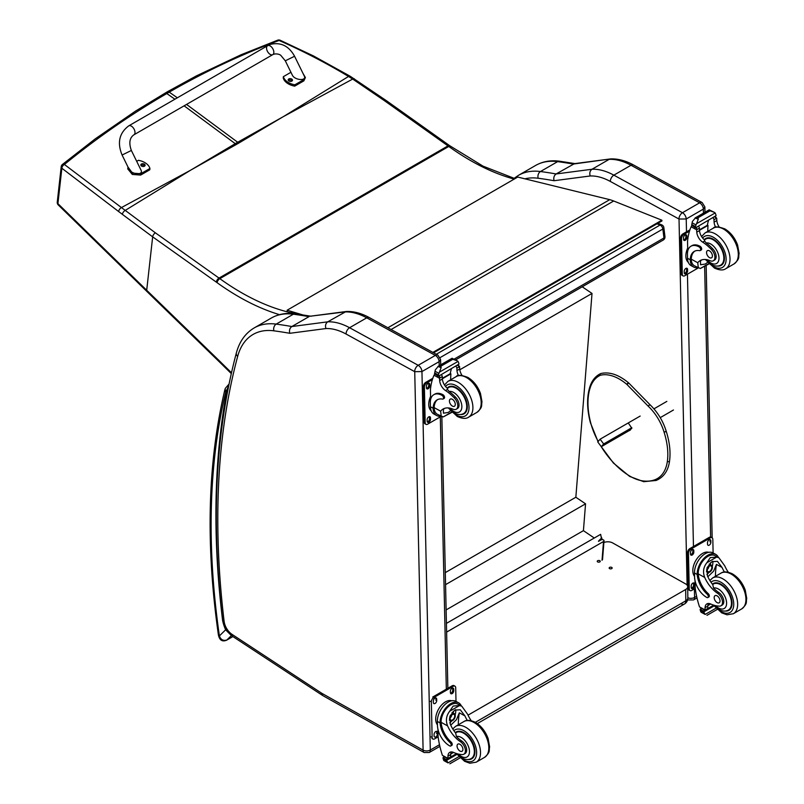 <?xml version="1.0" encoding="UTF-8"?>
<svg xmlns="http://www.w3.org/2000/svg" width="804" height="804" viewBox="0 0 804 804"><rect width="100%" height="100%" fill="white"/><g stroke="black" fill="none" stroke-linecap="round" stroke-linejoin="round"><path stroke-width="1.21" d="M282.395 117.193L238.798 143.062A137.373 79.305 60 0 1 237.682 142.258L283.561 116.52L348.524 76.45C326.263 63.054 303.118 51.064 279.109 40.481A3.447 1.628 -65.8 0 1 280.244 40.28A3.447 1.628 -65.8 0 1 280.264 40.29A3.447 3.447 0 0 0 277.611 40.2A3.447 2.03 69.2 0 1 279.109 40.481C241.512 54.401 204.889 71.616 169.242 92.138L167.292 91.817L196.407 75.888L241.079 54.752L277.611 40.2A3.447 2.03 69.2 0 0 277.581 40.21M354.323 78.832A3.447 1.648 123.1 0 0 354.293 78.812A3.447 1.648 123.1 0 0 352.695 79.063L348.524 76.45A3.447 1.729 121 0 1 350.112 76.199L313.409 55.898L280.244 40.28M191.694 169.574L236.366 144.469A137.373 79.305 60 0 1 235.25 143.665L190.528 170.247L121.434 207.573L64.39 164.468A3.447 2.221 129.1 0 0 61.858 168.237L118.69 211.583A134.73 61.164 56.6 0 1 122.379 214.367L152.659 236.848L216.316 282.124A134.338 77.556 60 0 1 217.09 282.676A247.361 142.81 -120 0 0 279.49 314.655M514.982 178.649L483.003 166.137L449.707 145.705A3.447 1.749 125.4 0 0 447.989 145.886L219.03 278.083L155.373 232.818A3.447 1.749 -54.6 0 0 152.659 236.848L146.7 290.254L57.918 203.633A3.447 2.211 -173.6 0 1 57.265 202.116L61.204 166.719A3.447 3.447 0 0 1 62.471 164.428A3.447 1.909 51 0 1 64.39 164.468C97.093 137.796 131.233 114.148 166.81 93.545L169.242 92.138L177.342 97.807M292.696 311.882L291.148 312.776A3.447 2.482 102.8 0 0 290.395 313.399M61.204 166.719A3.447 2.211 6.4 0 0 61.858 168.237L57.918 203.633A3.447 1.909 135.6 0 0 58.23 204.909A3.447 1.909 135.6 0 0 58.23 204.919A3.447 1.909 135.6 0 0 58.27 204.95M155.373 232.818L121.434 207.573A3.447 1.94 -53.7 0 0 118.69 211.583M656.968 223.813L660.064 225.06A3.447 2.271 -68.2 0 1 661.722 224.859L657.853 223.311M663.853 227.632A3.447 1.668 173 0 1 662.848 229.019L663.953 237.994A3.447 1.668 -7 0 0 664.958 236.607L663.853 227.632A3.447 3.447 0 0 0 661.722 224.859M454.17 359.117L663.953 237.994A3.447 1.99 60 0 1 663.26 240.014A3.447 3.447 0 0 0 664.958 236.607M436.281 354.262L660.064 225.06A3.447 1.99 60 0 1 662.848 229.019L440.14 357.589M598.457 541.182L601.322 538.228L601.784 538.549A1.035 0.643 -175.5 0 1 601.784 539.464L598.538 541.203M446.612 632.105L603.513 541.514A1.708 1.065 -175.5 0 0 604.015 540.831A1.708 1.065 -175.5 0 0 603.523 539.997L603.502 539.986A1.708 1.065 -175.5 0 0 601.09 539.866L598.618 541.293M599.764 540.489L598.447 541.253M446.421 623.381L600.628 534.348L601.432 538.308M582.227 286.807L592.015 293.44L575.845 497.244L585.553 503.827L583.423 530.65L594.277 538.017M592.015 293.44L459.798 369.78M446.119 609.914L583.423 530.65M445.567 584.649L585.553 503.827M445.295 572.619L575.845 497.244M681.008 603.744A6.894 3.98 -120 0 0 684.385 604.055L684.385 604.055A6.894 3.98 -120 0 0 685.812 600.819L475.345 722.334M477.325 723.6L684.385 604.055A6.894 6.894 0 0 0 687.832 598.005A6.894 3.919 179.3 0 1 685.812 600.819L685.681 589.493L468.039 715.148M603.422 542.7A6.894 3.919 179.3 0 1 612.618 542.911L685.681 583.945A6.894 3.919 179.3 0 1 687.701 586.679A6.894 3.919 179.3 0 1 685.681 589.493M599.804 560.7A1.507 0.854 179.3 0 1 600.246 561.303A1.507 0.854 179.3 0 1 598.749 562.177A1.507 0.854 179.3 0 1 597.231 561.333A1.507 0.854 179.3 0 1 598.156 560.529A1.507 0.854 179.3 0 1 599.804 560.7M611.723 567.403A1.507 0.854 179.3 0 1 612.166 567.996A1.507 0.854 179.3 0 1 610.668 568.87A1.507 0.854 179.3 0 1 609.151 568.036A1.507 0.854 179.3 0 1 610.075 567.232A1.507 0.854 179.3 0 1 611.723 567.403M433.597 352.795L661.953 220.939L661.853 220.195L613.683 201A55.114 31.818 -120 0 0 609.723 199.663L517.736 177.061L287.118 310.213L302.394 314.796M297.711 314.113L291.872 312.364M287.279 310.977L287.118 310.213M432.884 352.403L661.853 220.195M678.968 219.02L686.224 218.989A5.166 2.985 -120 0 0 682.475 212.718L699.621 202.819A5.095 3.015 118.7 0 1 702.163 202.568L633.542 164.991C625.703 160.689 618.075 158.659 610.648 158.911L574.478 163.644L556.127 173.955A691.932 399.487 -120 0 0 540.469 171.533A5.095 3.809 97.5 0 0 538.157 178.247A686.837 396.543 60 0 1 554.067 180.719C553.343 177.754 554.026 175.503 556.127 173.955L592.005 169.252L609.151 159.353A68.893 39.778 60 0 1 631.009 165.252L613.854 175.151A68.893 39.778 -120 0 0 592.005 169.252C589.925 170.79 589.322 173.031 590.196 175.975A63.797 36.833 60 0 1 610.347 181.453L678.968 219.02A5.095 3.015 -61.3 0 1 682.475 212.718L613.854 175.151A5.095 3.015 118.7 0 0 610.347 181.453M633.542 164.991A5.095 3.015 118.7 0 0 631.009 165.252L699.621 202.819A5.166 2.985 60 0 1 703.369 209.09L704.867 206.929L702.163 202.568M610.377 158.931L573.272 164.056A691.932 399.487 60 0 0 557.614 161.634L540.469 171.533A89.566 51.707 -120 0 0 518.449 175.352L535.605 165.453A89.566 51.707 60 0 1 557.614 161.634A5.095 3.809 97.5 0 1 559.584 161.212L575.393 163.664M439.868 746.373L429.246 752.504A5.166 2.985 -120 0 0 430.311 750.031L421.949 371.569A5.166 2.985 -120 0 0 418.201 365.297L349.579 327.731A68.893 39.778 -120 0 0 327.731 321.831C325.65 323.369 325.047 325.61 325.921 328.555A63.797 36.833 60 0 1 346.072 334.032L414.733 371.679L421.949 371.569L439.095 361.669L440.582 359.509L437.889 355.147A5.095 3.015 118.7 0 0 435.346 355.398A5.166 2.985 60 0 1 439.095 361.669L439.185 365.709M437.889 355.147L369.267 317.57C361.428 313.269 353.8 311.238 346.363 311.49L310.203 316.223L344.876 311.932A68.893 39.778 60 0 1 366.724 317.831L435.346 355.398L418.201 365.297A5.095 3.015 -61.3 0 0 414.683 371.599M346.092 311.51L327.731 321.831L291.842 326.535L308.997 316.635A691.932 399.487 60 0 0 293.339 314.213A5.095 3.809 97.5 0 1 295.309 313.791L311.118 316.243M414.733 371.679L423.105 750.142L322.052 693.44A12.12 7.005 60 0 1 321.349 693.008L232.004 634.346A12.12 7.005 60 0 1 224.115 621.371A823.346 475.355 60 0 1 237.662 356.403A84.46 48.763 60 0 1 273.883 330.826A5.095 3.809 -82.5 0 1 276.194 324.112A691.932 399.487 -120 0 1 291.842 326.535C289.741 328.082 289.058 330.333 289.792 333.298L325.921 328.555M697.862 267.682A15.628 9.256 -61.3 0 1 693.762 267.089A15.628 9.256 -61.3 0 1 690.274 260.727L691.299 260.134A14.181 8.392 -61.3 0 0 694.455 265.812L700.334 268.496L708.756 263.632M698.334 267.943L697.751 262.737A24.019 13.869 60 0 1 700.194 260.586A24.019 13.869 60 0 1 710.173 260.737A7.588 4.382 60 0 0 713.319 260.787A7.588 4.382 60 0 0 711.279 249.361L712.545 248.637A7.588 4.382 60 0 1 714.585 260.054L713.319 260.787M701.641 259.933A24.019 13.869 -120 0 0 700.485 261.159L700.555 264.757L705.319 264.034L707.59 262.355M690.274 260.727L690.244 259.772A19.527 11.276 -120 0 1 694.274 251.391A19.527 11.276 -120 0 1 699.611 250.647A2.161 1.246 -120 0 0 700.204 250.567A2.161 1.246 -120 0 0 700.525 248.798A2.161 1.246 -120 0 0 699.078 246.898A16.904 9.759 -120 0 0 690.937 246.235A16.904 9.759 -120 0 0 687.44 254.335L687.531 258.285A15.628 9.256 118.7 0 0 691.068 265.611L693.762 267.089M700.334 268.496L709.017 263.893M687.752 251.019L687.541 241.451A73.234 42.28 60 0 1 691.118 226.788L691.822 225.894M711.279 249.361A37.969 21.929 60 0 0 702.656 242.125A8.864 5.115 60 0 1 696.766 232.125A48.813 28.18 60 0 1 696.666 229.823A1.719 1.055 -59.7 0 1 696.666 229.743L696.696 227.07M696.666 229.743L699.39 228.175A1.628 0.935 -120 0 0 698.314 226.266M695.53 227.864L691.641 225.281A5.799 3.347 -120 0 0 691.792 224.527L692.415 221.452L695.56 217.733L698.043 217.723L698.274 219.211L696.525 223.713L715.168 212.949L715.892 214.708A5.799 3.347 -120 0 0 716.083 215.643L695.53 227.864L716.083 215.643M709.188 209.864L714.334 212.336L709.399 210.568L709.188 209.864L711.902 211.351M715.168 212.949L714.334 212.336M690.937 246.235L691.963 245.642A16.904 9.759 60 0 1 700.103 246.305A2.161 1.246 60 0 1 701.55 248.215A2.161 1.246 60 0 1 701.229 249.974L700.204 250.567M691.299 260.134L691.269 259.179A19.527 11.276 60 0 1 694.797 251.119M699.48 230.306L708.012 225.381A92.56 53.446 -120 0 0 707.791 231.351M707.389 225.04L708.012 225.381M699.45 229.833L707.349 225.281A65.637 37.899 -120 0 1 708.545 220.356M699.39 228.175A48.813 28.18 -120 0 0 699.5 230.547A8.864 5.115 -120 0 0 704.646 240.024L704.565 241.019L706.234 242.999A37.969 21.929 60 0 1 712.545 248.637M691.792 224.527L695.43 226.517L696.525 223.713M686.978 249.853L687.681 248.004M695.43 226.517A5.799 3.347 -120 0 0 695.621 227.462M709.249 209.794L695.048 217.995L698.274 219.211M715.65 227.21A8.864 5.115 -120 0 1 714.093 222.115A48.813 28.18 -120 0 1 713.982 219.743L716.706 218.175A1.719 0.985 -63.2 0 1 716.716 218.256A48.813 28.18 -120 0 0 716.826 220.547A8.864 5.115 -120 0 0 719.198 226.989M716.706 218.175L714.525 216.899M713.982 219.743A1.628 0.935 -120 0 0 712.907 217.834M688.304 262.345A14.181 8.392 -61.3 0 1 685.862 256.225A14.181 8.392 -61.3 0 1 687.681 248.094M698.294 267.923L684.787 275.722A3.447 2.04 -61.3 0 1 683.068 275.893A3.447 2.04 -61.3 0 1 682.294 274.275L681.501 238.677A3.447 2.04 -61.3 0 1 683.872 234.426L689.49 231.18M687.581 269.42L687.611 270.847A2.372 1.407 -61.3 0 1 686.626 273.239A2.372 1.407 -61.3 0 1 684.797 273.893A2.372 1.407 -61.3 0 1 684.264 272.777L684.234 271.35A2.372 1.407 -61.3 0 1 685.219 268.958A2.372 1.407 -61.3 0 1 687.038 268.315A2.372 1.407 -61.3 0 1 687.581 269.42L686.606 268.888L686.636 270.315A2.372 1.407 -61.3 0 1 684.405 273.45M686.837 235.954L686.867 237.381A2.372 1.407 -61.3 0 1 685.892 239.773A2.372 1.407 -61.3 0 1 684.063 240.426A2.372 1.407 -61.3 0 1 683.521 239.311L683.49 237.894A2.372 1.407 -61.3 0 1 684.475 235.492A2.372 1.407 -61.3 0 1 686.304 234.848A2.372 1.407 -61.3 0 1 686.837 235.954L685.862 235.421L685.892 236.848A2.372 1.407 -61.3 0 1 683.661 239.984M683.068 275.893L682.093 275.36A3.447 2.04 -61.3 0 1 681.32 273.742L680.526 238.145A3.447 2.04 -61.3 0 1 682.908 233.894L689.922 229.833M686.465 268.214A2.372 1.407 -61.3 0 1 686.606 268.888M685.722 234.748A2.372 1.407 -61.3 0 1 685.862 235.421M717.63 266.054A15.497 8.944 -120 0 0 721.208 265.36A15.497 8.944 -120 0 0 721.208 247.461A15.497 8.944 -120 0 0 705.711 238.517A15.497 8.944 -120 0 0 704.284 239.733M709.399 250.828A4.131 2.382 -120 0 0 707.409 250.657A4.131 2.382 -120 0 0 707.409 255.431A4.131 2.382 -120 0 0 711.54 257.823A4.131 2.382 -120 0 0 712.163 254.456A4.131 2.382 -120 0 0 709.399 250.828M724.414 572.006A24.019 13.869 60 0 1 722.032 567.433L717.419 561.353L711.892 561.664L707.078 567.654L707.44 575.865A24.019 13.869 60 0 0 712.806 584.719L713.54 588.076A24.019 13.869 60 0 0 718.786 592.508L717.52 593.241A24.019 13.869 60 0 1 704.706 577.433C702.646 572.106 703.359 567.222 706.837 562.76L710.264 557.624L716.665 557.082L706.837 562.76M716.665 557.082L718.907 557.765L724.756 565.855A24.019 13.869 -120 0 0 728.313 572.247M707.872 597.543L708.897 596.95A2.161 1.246 60 0 0 708.223 593.623A19.527 11.276 60 0 1 698.214 573.885L698.204 572.86L697.179 573.453A15.628 9.256 -61.3 0 1 704.043 558.247A15.628 9.256 -61.3 0 1 715.721 554.378L713.037 552.901A15.628 9.256 118.7 0 0 700.967 557.182A15.628 9.256 118.7 0 0 694.485 572.991L694.566 576.94A16.904 9.759 -120 0 0 706.827 597.462A2.161 1.246 -120 0 0 707.872 597.543A2.161 1.246 -120 0 0 707.198 594.216A19.527 11.276 -120 0 1 697.199 574.468L694.485 572.991M697.179 573.453L697.199 574.468M715.721 554.378A15.628 9.256 -61.3 0 1 718.434 557.514M708.485 603.472A8.864 5.115 60 0 0 707.801 606.136A48.813 28.18 60 0 0 707.791 608.447A1.628 0.935 60 0 1 707.45 609.221L705.128 610.568L699.52 606.899A73.234 42.28 60 0 1 695.189 587.925L695.028 580.679M715.982 608.206L705.168 614.447L703.962 612.427A5.799 3.347 60 0 1 704.113 611.683L700.224 609.09L701.299 608.467M700.224 609.09L700.133 609.502A5.799 3.347 60 0 1 700.324 610.437L701.048 612.196L705.168 614.447M698.204 572.86A14.181 8.392 -61.3 0 1 704.465 559.122A14.181 8.392 -61.3 0 1 715.027 555.644L718.907 557.765M715.429 576.347A92.56 53.446 60 0 1 716.454 564.378L713.59 571.192L707.852 576.759M712.766 561.232A10.321 6.11 -61.3 0 1 712.274 566.368M708.957 572.428A10.321 6.11 -61.3 0 1 706.897 574.398M710.334 562.8A6.894 4.08 -61.3 0 1 710.404 564.679M710.696 603.995L707.832 605.653M693.932 564.549L694.746 562.569M717.52 593.241A7.588 4.382 60 0 1 722.173 599.945A7.588 4.382 60 0 1 720.947 605.794A7.588 4.382 60 0 1 719.158 606.126A37.969 21.929 60 0 1 710.646 603.975A8.864 5.115 60 0 0 706.907 603.894A8.864 5.115 60 0 0 705.068 607.713A48.813 28.18 60 0 0 705.058 609.934A1.719 1.055 -59.4 0 0 705.068 610.015L707.791 608.447M694.555 576.357A14.181 8.392 -61.3 0 1 695.882 560.398A14.181 8.392 -61.3 0 1 708.786 552.328M695.249 588.387L691.741 590.417A3.447 2.04 -61.3 0 1 690.023 590.588L689.048 590.056A3.447 2.04 -61.3 0 1 688.274 588.438L687.48 552.84A3.447 2.04 -61.3 0 1 689.852 548.589L709.339 537.333A3.447 2.04 -61.3 0 1 711.058 537.162L712.032 537.695A3.447 2.04 -61.3 0 1 712.816 539.313L713.118 552.951M690.023 590.588A3.447 2.04 -61.3 0 1 689.249 588.98L688.455 553.373A3.447 2.04 -61.3 0 1 690.827 549.122L710.314 537.876A3.447 2.04 -61.3 0 1 712.032 537.695M707.53 544.167L707.49 542.75A2.372 1.407 -61.3 0 1 708.475 540.348A2.372 1.407 -61.3 0 1 710.304 539.705A2.372 1.407 -61.3 0 1 710.847 540.811L710.877 542.238A2.372 1.407 -61.3 0 1 709.892 544.63A2.372 1.407 -61.3 0 1 708.063 545.283A2.372 1.407 -61.3 0 1 707.53 544.167M690.475 554.016L690.445 552.589A2.372 1.407 -61.3 0 1 691.43 550.197A2.372 1.407 -61.3 0 1 693.259 549.544A2.372 1.407 -61.3 0 1 693.792 550.66L693.822 552.077A2.372 1.407 -61.3 0 1 692.837 554.479A2.372 1.407 -61.3 0 1 691.018 555.122A2.372 1.407 -61.3 0 1 690.475 554.016M691.219 587.473L691.189 586.056A2.372 1.407 -61.3 0 1 692.164 583.654A2.372 1.407 -61.3 0 1 693.993 583.011A2.372 1.407 -61.3 0 1 694.535 584.116L694.566 585.543A2.372 1.407 -61.3 0 1 693.581 587.935A2.372 1.407 -61.3 0 1 691.752 588.588A2.372 1.407 -61.3 0 1 691.219 587.473M692.676 549.444A2.372 1.407 -61.3 0 1 692.817 550.127L692.847 551.544A2.372 1.407 -61.3 0 1 690.616 554.69M693.42 582.91A2.372 1.407 -61.3 0 1 693.561 583.583L693.591 585.01A2.372 1.407 -61.3 0 1 691.36 588.146M707.319 569.463A3.256 1.93 118.7 0 0 708.897 566.579M707.239 570.157A3.256 1.93 118.7 0 0 707.972 571.654A3.256 1.93 118.7 0 0 711.228 569.724A3.256 1.93 118.7 0 0 711.098 565.946A3.256 1.93 118.7 0 0 709.44 566.137M707.239 570.348A3.528 2.09 118.7 0 0 709.831 571.795A3.528 2.09 118.7 0 0 712.213 567.363A3.528 2.09 118.7 0 0 709.53 566.076A3.528 2.09 118.7 0 0 707.239 570.267A3.528 2.09 118.7 0 0 707.239 570.348M707.068 570.438A3.769 2.231 118.7 0 0 709.942 571.935A3.769 2.231 118.7 0 0 712.394 567.453A3.769 2.231 118.7 0 0 709.691 565.775A3.769 2.231 118.7 0 0 707.068 570.438M712.384 567.353A4.03 2.392 118.7 0 0 712.394 567.242A4.03 2.392 118.7 0 0 711.47 565.262A4.03 2.392 118.7 0 0 708.354 566.368A4.03 2.392 118.7 0 0 706.686 570.448A4.03 2.392 118.7 0 0 707.6 572.337A4.03 2.392 118.7 0 0 709.761 572.046A4.03 2.392 118.7 0 0 709.852 571.986M712.404 584.206A15.497 8.944 60 0 1 713.339 583.513A15.497 8.944 60 0 1 720.806 584.126A15.497 8.944 60 0 1 731.158 597.764A15.497 8.944 60 0 1 728.836 610.367A15.497 8.944 60 0 1 725.258 611.05M718.786 592.508A7.588 4.382 60 0 1 723.439 599.211A7.588 4.382 60 0 1 722.213 605.06L720.947 605.794M717.178 602.658A4.131 2.382 -120 0 0 719.168 602.819A4.131 2.382 -120 0 0 719.168 598.045A4.131 2.382 -120 0 0 715.037 595.663A4.131 2.382 -120 0 0 714.414 599.02A4.131 2.382 -120 0 0 717.178 602.658M467.305 720.444A24.019 13.869 60 0 1 464.913 715.882L460.3 709.791L454.783 710.113L449.959 716.093L450.32 724.303A24.019 13.869 60 0 0 455.697 733.168L456.421 736.524A24.019 13.869 60 0 0 461.667 740.956L460.401 741.69A24.019 13.869 60 0 1 447.597 725.881C445.537 720.555 446.24 715.66 449.717 711.198L453.154 706.063L459.546 705.53L449.717 711.198M459.546 705.53L461.797 706.213L467.647 714.304A24.019 13.869 -120 0 0 471.194 720.685M450.753 745.991L451.778 745.398A2.161 1.246 60 0 0 451.114 742.062A19.527 11.276 60 0 1 441.105 722.324L441.094 721.309L440.059 721.902A15.628 9.256 -61.3 0 1 446.934 706.696A15.628 9.256 -61.3 0 1 458.602 702.817L455.918 701.349A15.628 9.256 118.7 0 0 443.858 705.631A15.628 9.256 118.7 0 0 437.366 721.429L437.456 725.379A16.904 9.759 -120 0 0 449.717 745.901A2.161 1.246 -120 0 0 450.753 745.991A2.161 1.246 -120 0 0 450.089 742.655A19.527 11.276 -120 0 1 440.079 722.917L437.366 721.429M440.059 721.902L440.079 722.917M458.602 702.817A15.628 9.256 -61.3 0 1 461.325 705.952M451.366 751.921A8.864 5.115 60 0 0 450.682 754.584A48.813 28.18 60 0 0 450.672 756.886A1.628 0.935 60 0 1 450.34 757.669L448.009 759.006L442.401 755.348A73.234 42.28 60 0 1 438.079 736.363L437.919 729.117M458.863 756.654L448.049 762.895L446.843 760.875A5.799 3.347 60 0 1 446.994 760.122L443.104 757.539L444.18 756.916M443.104 757.539L443.014 757.941A5.799 3.347 60 0 1 443.205 758.886L443.939 760.644L448.049 762.895M441.094 721.309A14.181 8.392 -61.3 0 1 447.356 707.57A14.181 8.392 -61.3 0 1 457.908 704.083L461.797 706.213M458.31 724.786A92.56 53.446 60 0 1 459.335 712.826L456.471 719.64L450.732 725.208M455.647 709.671A10.321 6.11 -61.3 0 1 455.164 714.806M451.848 720.866A10.321 6.11 -61.3 0 1 449.778 722.836M453.215 711.249A6.894 4.08 -61.3 0 1 453.295 713.118M460.401 741.69A7.588 4.382 60 0 1 465.064 748.383A7.588 4.382 60 0 1 463.828 754.232A7.588 4.382 60 0 1 462.049 754.564A37.969 21.929 60 0 1 453.536 752.423L450.712 754.092M436.823 712.997L437.627 711.007M450.672 756.886L447.949 758.463A1.719 1.055 -59.4 0 1 447.949 758.383A48.813 28.18 60 0 1 447.959 756.152A8.864 5.115 60 0 1 449.788 752.333A8.864 5.115 60 0 1 453.536 752.423M437.436 724.796A14.181 8.392 -61.3 0 1 438.763 708.847A14.181 8.392 -61.3 0 1 451.677 700.776M438.14 736.836L434.632 738.866A3.447 2.04 -61.3 0 1 432.914 739.037A3.447 2.04 -61.3 0 1 432.13 737.419L431.346 701.822A3.447 2.04 -61.3 0 1 433.718 697.57L453.205 686.314A3.447 2.04 -61.3 0 1 454.913 686.144A3.447 2.04 -61.3 0 1 455.697 687.762L455.999 701.389M450.411 692.616L450.381 691.189A2.372 1.407 -61.3 0 1 451.366 688.797A2.372 1.407 -61.3 0 1 453.195 688.144A2.372 1.407 -61.3 0 1 453.727 689.259L453.757 690.676A2.372 1.407 -61.3 0 1 452.773 693.078A2.372 1.407 -61.3 0 1 450.943 693.721A2.372 1.407 -61.3 0 1 450.411 692.616M433.356 702.455L433.326 701.038A2.372 1.407 -61.3 0 1 434.311 698.636A2.372 1.407 -61.3 0 1 436.14 697.993A2.372 1.407 -61.3 0 1 436.683 699.098L436.713 700.525A2.372 1.407 -61.3 0 1 435.728 702.917A2.372 1.407 -61.3 0 1 433.899 703.57A2.372 1.407 -61.3 0 1 433.356 702.455M434.1 735.921L434.07 734.494A2.372 1.407 -61.3 0 1 435.054 732.102A2.372 1.407 -61.3 0 1 436.884 731.449A2.372 1.407 -61.3 0 1 437.416 732.565L437.446 733.992A2.372 1.407 -61.3 0 1 436.461 736.384A2.372 1.407 -61.3 0 1 434.642 737.027A2.372 1.407 -61.3 0 1 434.1 735.921M433.718 697.57L432.743 697.028L452.23 685.782A3.447 2.04 -61.3 0 1 453.948 685.611L454.913 686.144M452.612 688.053A2.372 1.407 -61.3 0 1 452.752 688.726L452.783 690.144A2.372 1.407 -61.3 0 1 450.552 693.289M450.2 717.902A3.256 1.93 118.7 0 0 451.788 715.027M450.119 718.605A3.256 1.93 118.7 0 0 450.863 720.103A3.256 1.93 118.7 0 0 454.109 718.173A3.256 1.93 118.7 0 0 453.979 714.394A3.256 1.93 118.7 0 0 452.33 714.575M450.119 718.786A3.528 2.09 118.7 0 0 452.722 720.233A3.528 2.09 118.7 0 0 455.094 715.811A3.528 2.09 118.7 0 0 452.411 714.515A3.528 2.09 118.7 0 0 450.119 718.706A3.528 2.09 118.7 0 0 450.119 718.786M449.949 718.887A3.769 2.231 118.7 0 0 452.823 720.374A3.769 2.231 118.7 0 0 455.275 715.902A3.769 2.231 118.7 0 0 452.582 714.213A3.769 2.231 118.7 0 0 449.949 718.887M455.275 715.791A4.03 2.392 118.7 0 0 455.275 715.691A4.03 2.392 118.7 0 0 454.361 713.711A4.03 2.392 118.7 0 0 451.245 714.816A4.03 2.392 118.7 0 0 449.567 718.897A4.03 2.392 118.7 0 0 450.481 720.786A4.03 2.392 118.7 0 0 452.642 720.484A4.03 2.392 118.7 0 0 452.732 720.434M455.285 732.645A15.497 8.944 60 0 1 456.22 731.962A15.497 8.944 60 0 1 463.687 732.575A15.497 8.944 60 0 1 474.038 746.202A15.497 8.944 60 0 1 471.717 758.815A15.497 8.944 60 0 1 468.139 759.499M461.667 740.956A7.588 4.382 60 0 1 466.33 747.66A7.588 4.382 60 0 1 465.094 753.499L463.828 754.232M460.059 751.107A4.131 2.382 -120 0 0 462.049 751.268A4.131 2.382 -120 0 0 462.049 746.494A4.131 2.382 -120 0 0 457.918 744.102A4.131 2.382 -120 0 0 457.295 747.469A4.131 2.382 -120 0 0 460.059 751.107M440.753 416.13A15.628 9.256 -61.3 0 1 436.642 415.527A15.628 9.256 -61.3 0 1 433.155 409.166L434.18 408.573A14.181 8.392 -61.3 0 0 437.336 414.261L443.215 416.934L451.647 412.07M441.225 416.382L440.642 411.186A24.019 13.869 60 0 1 443.084 409.025A24.019 13.869 60 0 1 453.054 409.186A7.588 4.382 60 0 0 456.21 409.236A7.588 4.382 60 0 0 454.159 397.809L455.426 397.075A7.588 4.382 60 0 1 457.476 408.502L456.21 409.236M444.522 408.372A24.019 13.869 -120 0 0 443.366 409.608L443.436 413.196L448.21 412.472L450.481 410.794M433.155 409.166L433.125 408.221A19.527 11.276 -120 0 1 437.165 399.839A19.527 11.276 -120 0 1 442.491 399.085A2.161 1.246 -120 0 0 443.084 399.005A2.161 1.246 -120 0 0 443.416 397.246A2.161 1.246 -120 0 0 441.969 395.347A16.904 9.759 -120 0 0 433.818 394.684A16.904 9.759 -120 0 0 430.321 402.774L430.411 406.734A15.628 9.256 118.7 0 0 433.959 414.06L436.642 415.527M443.215 416.934L451.898 412.341M430.632 399.467L430.421 389.89A73.234 42.28 60 0 1 433.999 375.237L434.703 374.332M454.159 397.809A37.969 21.929 60 0 0 445.537 390.573A8.864 5.115 60 0 1 439.657 380.563A48.813 28.18 60 0 1 439.547 378.272A1.719 1.055 -59.7 0 1 439.547 378.192L439.587 375.518M439.547 378.192L442.27 376.614A1.628 0.935 -120 0 0 441.195 374.704M438.421 376.312L434.532 373.729A5.799 3.347 -120 0 0 434.683 372.976L435.306 369.9L438.451 366.172L440.934 366.172L441.155 367.659L439.416 372.151L458.049 361.398L458.782 363.157A5.799 3.347 -120 0 0 458.963 364.091L438.421 376.312L458.963 364.091M452.079 358.313L457.215 360.785L452.823 359.308L452.079 358.313L454.783 359.79M458.049 361.398L457.215 360.785M433.818 394.684L434.843 394.091A16.904 9.759 60 0 1 442.994 394.754A2.161 1.246 60 0 1 444.431 396.653A2.161 1.246 60 0 1 444.109 398.412L443.084 399.005M434.18 408.573L434.15 407.628A19.527 11.276 60 0 1 437.688 399.568M442.371 378.754L450.903 373.83A92.56 53.446 -120 0 0 450.672 379.789M450.27 373.488L450.903 373.83M442.341 378.282L450.23 373.719A65.637 37.899 -120 0 1 451.426 368.805M442.27 376.614A48.813 28.18 -120 0 0 442.381 378.986A8.864 5.115 -120 0 0 447.537 388.473L447.446 389.468L449.114 391.447A37.969 21.929 60 0 1 455.426 397.075M434.683 372.976L438.321 374.965L439.416 372.151M429.869 398.292L430.562 396.442M438.321 374.965A5.799 3.347 -120 0 0 438.512 375.9M452.139 358.232L437.929 366.433L441.155 367.659M458.541 375.659A8.864 5.115 -120 0 1 456.984 370.564A48.813 28.18 -120 0 1 456.863 368.192L459.597 366.614A1.719 0.985 -63.2 0 1 459.597 366.694A48.813 28.18 -120 0 0 459.707 368.986A8.864 5.115 -120 0 0 462.079 375.438M459.597 366.614L457.416 365.348M456.863 368.192A1.628 0.935 -120 0 0 455.798 366.282M431.185 410.794A14.181 8.392 -61.3 0 1 428.743 404.673A14.181 8.392 -61.3 0 1 430.572 396.543M441.185 416.361L427.678 424.16A3.447 2.04 -61.3 0 1 425.959 424.331A3.447 2.04 -61.3 0 1 425.175 422.723L424.391 387.116A3.447 2.04 -61.3 0 1 426.763 382.865L432.371 379.629M430.462 417.869L430.492 419.286A2.372 1.407 -61.3 0 1 429.517 421.688A2.372 1.407 -61.3 0 1 427.688 422.331A2.372 1.407 -61.3 0 1 427.145 421.226L427.115 419.799A2.372 1.407 -61.3 0 1 428.1 417.407A2.372 1.407 -61.3 0 1 429.929 416.753A2.372 1.407 -61.3 0 1 430.462 417.869L429.487 417.326L429.527 418.753A2.372 1.407 -61.3 0 1 427.286 421.899M429.728 384.402L429.758 385.83A2.372 1.407 -61.3 0 1 428.773 388.221A2.372 1.407 -61.3 0 1 426.944 388.865A2.372 1.407 -61.3 0 1 426.411 387.759L426.371 386.332A2.372 1.407 -61.3 0 1 427.356 383.94A2.372 1.407 -61.3 0 1 429.185 383.287A2.372 1.407 -61.3 0 1 429.728 384.402L428.753 383.87L428.783 385.287A2.372 1.407 -61.3 0 1 426.552 388.432M425.959 424.331L424.984 423.798A3.447 2.04 -61.3 0 1 424.2 422.19L423.417 386.583A3.447 2.04 -61.3 0 1 425.788 382.332L432.813 378.282M429.346 416.653A2.372 1.407 -61.3 0 1 429.487 417.326M428.612 383.196A2.372 1.407 -61.3 0 1 428.753 383.87M460.511 414.492A15.497 8.944 -120 0 0 464.099 413.809A15.497 8.944 -120 0 0 464.099 395.91A15.497 8.944 -120 0 0 448.592 386.965A15.497 8.944 -120 0 0 447.165 388.171M452.29 399.266A4.131 2.382 -120 0 0 450.29 399.106A4.131 2.382 -120 0 0 450.29 403.879A4.131 2.382 -120 0 0 454.431 406.261A4.131 2.382 -120 0 0 455.044 402.904A4.131 2.382 -120 0 0 452.29 399.266M228.748 385.387L227.08 389.468L228.135 388.453M232.848 636.557L226.818 640.034C223.21 641.049 220.728 639.682 219.391 635.914A3.447 1.598 171.8 0 1 218.417 634.999L218.417 634.999C219.562 640.225 222.286 641.964 226.587 640.215L232.889 636.577M226.055 391.126A3.447 2.583 -156.7 0 1 225.321 388.352L224.829 389.86A3.447 2.402 13.5 0 0 225.743 392.071A10.331 5.97 60 0 1 226.055 391.126A14.804 8.553 60 0 1 227.08 389.468A830.16 479.295 -120 0 0 222.597 620.366A29.195 16.854 -120 0 0 225.643 629.793L226.236 629.632M225.743 392.071A731.992 422.623 60 0 0 219.391 635.914L225.643 629.793L228.567 632.768M128.761 125.846L267.611 45.697A5.166 2.985 60 0 1 267.923 45.557A5.166 2.985 60 0 1 272.918 48.944A5.166 2.985 60 0 1 272.777 54.642A5.166 2.985 60 0 1 272.466 54.793A5.166 2.985 60 0 1 267.471 51.406A5.166 2.985 60 0 1 267.611 45.697A5.166 2.985 60 0 1 267.923 45.557A5.166 2.985 60 0 1 272.918 48.944A5.166 2.985 60 0 1 272.777 54.642L133.926 134.801A5.166 2.985 60 0 0 134.067 129.092A5.166 2.985 60 0 0 129.072 125.705A5.166 2.985 60 0 0 128.761 125.846C119.273 132.992 117.042 142.72 122.087 155.021L131.364 150.469L140.991 170.076C143.936 175.483 131.454 174.649 129.092 169.272L122.087 155.021M136.7 161.323L138.439 160.318A14.201 9.095 -173.9 0 1 149.916 168.478L140.78 173.754L132.459 173.131L128.007 167.081M141.434 165.986A2.151 1.377 -173.9 0 1 140.821 164.88A2.151 1.377 -173.9 0 1 143.102 163.735A2.151 1.377 -173.9 0 1 145.102 165.333A2.151 1.377 -173.9 0 1 143.715 166.448A2.151 1.377 -173.9 0 1 141.434 165.986M144.77 165.966A2.151 1.377 6.1 0 0 142.961 165.051A2.151 1.377 6.1 0 0 141.012 165.564M127.896 167.594L127.756 168.91L132.318 174.448L140.64 175.071L149.775 169.795L149.916 168.478M302.967 73.335L305.399 77.536L303.992 79.536L294.857 84.812A14.201 9.095 -173.9 0 1 283.38 76.651L290.937 72.29M288.817 80.902A2.151 1.377 -173.9 0 1 288.194 79.797A2.151 1.377 -173.9 0 1 290.485 78.661A2.151 1.377 -173.9 0 1 292.475 80.259A2.151 1.377 -173.9 0 1 291.088 81.365A2.151 1.377 -173.9 0 1 288.817 80.902M285.299 60.813L292.304 75.063C294.666 80.43 307.148 81.264 304.203 75.857L294.576 56.25L285.299 60.813L280.988 55.587C279.892 54.129 275.37 53.195 272.777 54.642M292.143 80.882A2.151 1.377 6.1 0 0 290.344 79.978A2.151 1.377 6.1 0 0 288.395 80.49M283.38 76.651L283.239 77.968A14.201 9.095 6.1 0 0 294.716 86.128L303.852 80.852L305.399 77.536M294.857 84.812L294.716 86.128M665.873 431.859L665.953 431.266L664.124 432.321A36.09 20.834 60 0 0 648.225 406.201L649.441 404.854L650.044 405.146L649.441 404.854M628.497 423.296L631.874 428.261L629.22 430.592M631.793 427.728L603.663 443.969L601.302 446.702L630.497 429.849M620.829 434.743L623.271 433.125L620.829 434.743M603.663 443.969L600.116 439.195L597.754 441.929L601.302 446.702M600.116 439.195L640.165 416.07M283.561 116.52L352.695 79.063L384.332 100.611A3.447 1.749 125.4 0 1 386.041 100.44L350.112 76.199A3.447 1.729 121 0 1 350.152 76.219M190.528 170.247L125.213 210.417A3.447 1.839 -52.2 0 0 122.379 214.367M184.116 105.826L235.25 143.665L237.682 142.258L186.548 104.419M450.491 146.278A3.447 1.729 125.8 0 0 448.783 146.449A137.785 79.546 -120 0 0 447.989 145.886L384.332 100.611M514.198 179.101A243.913 140.821 60 0 1 448.783 146.449L219.824 278.656A137.785 79.546 -120 0 0 219.03 278.083A3.447 1.749 -54.6 0 0 216.316 282.124M236.366 144.469L238.798 143.062M174.91 99.214L166.81 93.545L164.84 93.234M292.465 313.5A3.447 1.99 -120 0 0 291.148 312.776A243.913 140.821 60 0 1 219.824 278.656A3.447 1.729 -54.2 0 0 217.09 282.676M293.108 313.55L294.033 313.007M231.472 372.724A855.406 493.847 60 0 1 221.211 362.634A141.233 81.536 -120 0 0 219.442 360.906L146.7 290.254A3.447 1.256 133.9 0 0 146.75 291.329A3.447 1.256 133.9 0 0 146.77 291.349M221.211 362.634A3.447 1.196 134.9 0 0 221.211 363.669L231.281 373.569M219.442 360.906A3.447 1.236 134.2 0 0 219.482 361.971L221.211 363.669M158.599 301.832A3.447 1.236 134.2 0 0 158.629 302.897L219.482 361.971M391.096 329.519L613.683 201M387.88 327.761L609.723 199.663M653.943 408.844L666.848 401.397M673.461 410L660.235 417.648M554.067 180.719L590.196 175.975M524.952 178.82A84.46 48.763 60 0 1 538.157 178.247M687.681 599.523L688.445 599.955A5.095 2.985 -60.7 0 1 687.732 599.241M688.445 599.955L693.52 599.925A5.166 2.985 -120 0 0 694.586 597.452A5.095 2.864 178.7 0 1 687.832 597.774M679.018 219.1L687.108 585.121M696.616 596.287L694.586 597.452L694.405 588.88M693.46 546.509L687.44 274.184M686.505 231.803L686.224 218.989L703.369 209.09L703.46 213.13M704.646 266.556L710.625 537.022M254.175 327.931L271.32 318.032A89.566 51.707 60 0 1 293.339 314.213L276.194 324.112A89.566 51.707 -120 0 0 254.175 327.931C245.351 333.218 239.411 341.579 236.346 353.006C215.492 431.647 210.929 520.61 222.658 619.894C223.783 626.899 227.17 632.446 232.818 636.527A5.095 2.734 123.3 0 1 232.004 634.346M440.311 416.864L446.331 689.189M369.267 317.57A5.095 3.015 118.7 0 0 366.724 317.831L349.579 327.731A5.095 3.015 -61.3 0 0 346.072 334.032M423.105 750.142A5.095 2.864 -1.3 0 0 430.311 750.031L439.497 744.725M423.055 750.172A5.095 2.985 119.3 0 0 424.16 752.534L323.168 695.802A5.095 2.985 119.3 0 1 322.052 693.44M321.349 693.008A5.095 2.734 123.3 0 0 322.163 695.189L323.168 695.802M224.115 621.371A5.095 2.482 173.2 0 1 222.658 619.894M237.662 356.403A5.095 3.608 -165 0 1 236.346 353.006M273.883 330.826A686.837 396.543 60 0 1 289.792 333.298M690.244 259.772L687.531 258.285M691.118 226.788L696.666 229.823M698.043 217.723L709.932 210.859M699.078 246.898L700.103 246.305M692.113 222.788L695.792 224.798M697.51 217.432L709.399 210.568M702.656 242.125L704.565 241.019M696.766 232.125L699.5 230.547M714.093 222.115L716.826 220.547M691.269 259.179L697.751 262.737M687.611 270.847L686.636 270.315M686.867 237.381L685.892 236.848M683.872 234.426L682.908 233.894M681.501 238.677L680.526 238.145M682.294 274.275L681.32 273.742M706.264 259.823A17.909 10.341 -120 0 0 713.791 266.747A17.909 10.341 -120 0 0 724.434 250.969A17.909 10.341 -120 0 0 702.666 238.064M705.399 259.491L714.414 268.044C719.459 270.315 723.238 270.546 725.741 268.717A20.673 11.929 -120 0 0 725.741 244.848A20.673 11.929 -120 0 0 705.078 232.919L701.59 236.547M725.741 268.717L734.022 263.933A20.673 11.929 -120 0 0 734.022 240.064A20.673 11.929 -120 0 0 713.359 228.135L705.078 232.919M706.234 242.999A11.578 6.683 60 0 1 718.595 255.119A11.578 6.683 60 0 1 711.007 263.049A11.578 6.683 60 0 1 707.048 259.722M704.525 239.934L705.721 239.069A15.015 8.673 60 0 1 720.736 247.743A15.015 8.673 60 0 1 720.736 265.079C718.123 266.546 715.138 266.405 711.781 264.667L706.063 259.551M700.706 611.723L704.394 613.743M708.223 593.623L707.198 594.216M716.454 564.378L722.032 567.433M700.324 610.437L703.962 612.427M701.45 608.558L700.485 609.11M713.55 605.231L707.791 608.558M704.706 610.336L703.741 610.899M707.801 606.136L705.068 607.713M699.52 606.899L705.058 609.934M714.063 605.935L704.113 611.683M698.214 573.885L704.706 577.433M688.455 553.373L687.48 552.84M690.827 549.122L689.852 548.589M710.877 542.238L709.902 541.705M710.847 540.811L709.872 540.278M693.822 552.077L692.847 551.544M693.792 550.66L692.817 550.127M694.566 585.543L693.591 585.01M694.535 584.116L693.561 583.583M689.249 588.98L688.274 588.438M710.314 537.876L709.339 537.333M711.007 582.267A17.909 10.341 60 0 1 720.756 582.136A17.909 10.341 60 0 1 733.288 607.914A17.909 10.341 60 0 1 714.253 605.311M730.936 573.945A20.673 11.929 60 0 1 744.745 592.126A20.673 11.929 60 0 1 741.65 608.94C747.981 603.392 745.8 602.417 746.735 598.427L745.238 590.096C742.504 582.739 738.193 577.312 732.313 573.805C727.268 571.533 723.489 571.312 720.977 573.141A20.673 11.929 60 0 1 730.936 573.945M720.977 573.141L712.696 577.915A20.673 11.929 60 0 1 722.655 578.729A20.673 11.929 60 0 1 736.464 596.91A20.673 11.929 60 0 1 733.369 613.713L727.027 614.799L721.721 612.869L713.419 605.06M713.54 588.076A11.578 6.683 60 0 1 726.153 599.864A11.578 6.683 60 0 1 718.625 608.055A11.578 6.683 60 0 1 715.51 605.633M715.49 582.83L713.339 584.066A15.015 8.673 60 0 1 728.364 592.739A15.015 8.673 60 0 1 728.364 610.085L730.514 608.839M443.597 760.172L447.275 762.182M451.114 742.062L450.089 742.655M459.335 712.826L464.913 715.882M443.205 758.886L446.843 760.875M444.331 756.996L443.366 757.559M456.431 753.68L450.672 757.006M447.597 758.785L446.622 759.338M450.682 754.584L447.959 756.152M442.401 755.348L447.949 758.383M456.953 754.373L446.994 760.122M441.105 722.324L447.597 725.881M431.346 701.822L430.371 701.289M453.757 690.676L452.783 690.144M453.727 689.259L452.752 688.726M436.713 700.525L435.738 699.993M436.683 699.098L435.708 698.565M437.446 733.992L436.471 733.459M437.416 732.565L436.441 732.032M432.13 737.419L431.155 736.886M453.205 686.314L452.23 685.782M453.888 730.715A17.909 10.341 60 0 1 463.647 730.575A17.909 10.341 60 0 1 476.169 756.353A17.909 10.341 60 0 1 457.134 753.76M473.827 722.394A20.673 11.929 60 0 1 487.626 740.574A20.673 11.929 60 0 1 484.531 757.378C490.872 751.83 488.681 750.856 489.626 746.876L488.118 738.544C485.395 731.188 481.083 725.751 475.194 722.253C470.149 719.972 466.37 719.751 463.868 721.58A20.673 11.929 60 0 1 473.827 722.394M463.868 721.58L455.587 726.364A20.673 11.929 60 0 1 465.546 727.178A20.673 11.929 60 0 1 479.345 745.358A20.673 11.929 60 0 1 476.249 762.162L469.908 763.237L464.611 761.308L456.31 753.499M456.421 736.524A11.578 6.683 60 0 1 469.033 748.313A11.578 6.683 60 0 1 461.516 756.494A11.578 6.683 60 0 1 458.391 754.082M458.38 731.268L456.23 732.514A15.015 8.673 60 0 1 471.244 741.187A15.015 8.673 60 0 1 471.244 758.524L473.395 757.288M433.125 408.221L430.411 406.734M433.999 375.237L439.547 378.272M440.934 366.172L452.823 359.308M441.969 395.347L442.994 394.754M435.004 371.227L438.682 373.247M440.391 365.87L452.29 359.006M445.537 390.573L447.446 389.468M439.657 380.563L442.381 378.986M456.984 370.564L459.707 368.986M434.15 407.628L440.642 411.186M430.492 419.286L429.527 418.753M429.758 385.83L428.783 385.287M426.763 382.865L425.788 382.332M424.391 387.116L423.417 386.583M425.175 422.723L424.2 422.19M449.155 408.261A17.909 10.341 -120 0 0 456.672 415.196A17.909 10.341 -120 0 0 467.315 399.407A17.909 10.341 -120 0 0 445.547 386.503M448.29 407.929L457.295 416.482C462.34 418.763 466.119 418.984 468.631 417.155A20.673 11.929 -120 0 0 468.631 393.297A20.673 11.929 -120 0 0 447.959 381.357L444.471 384.995M468.631 417.155L476.913 412.382A20.673 11.929 -120 0 0 476.913 388.513A20.673 11.929 -120 0 0 456.24 376.584L447.959 381.357M449.114 391.447A11.578 6.683 60 0 1 461.476 403.558A11.578 6.683 60 0 1 453.888 411.497A11.578 6.683 60 0 1 449.928 408.161M447.406 388.372L448.602 387.518A15.015 8.673 60 0 1 463.627 396.181A15.015 8.673 60 0 1 463.627 413.527C461.004 414.985 458.019 414.854 454.672 413.105L448.944 408M231.421 635.522L226.818 640.034A3.447 1.99 60 0 1 226.587 640.215M140.78 173.754L140.64 175.071M303.992 79.536L303.852 80.852M603.513 541.514L602.025 560.277M600.98 446.27A61.486 35.497 60 0 0 629.381 475.827A50.381 29.085 60 0 0 642.969 480.933A60.37 34.853 60 0 0 654.788 479.787A50.381 29.085 60 0 0 667.36 461.365A59.918 34.592 -120 0 0 664.124 432.321M648.225 406.201L626.929 384.453A1.296 0.553 -49.6 0 1 627.733 383.257A1.296 0.553 -49.6 0 1 628.678 382.945A1.296 0.553 -49.6 0 1 628.728 382.995M600.276 375.297A46.009 26.562 60 0 1 626.929 384.453L628.768 383.026A1.296 1.296 0 0 0 628.678 382.945C618.789 374.704 609.512 371.559 600.849 373.518A1.296 1.045 75.1 0 0 600.276 375.297A50.381 29.085 60 0 0 590.458 386.935A1.296 0.945 -160.6 0 1 590.156 385.98C592.035 380.674 595.081 376.785 599.292 374.302L600.638 373.599A1.296 1.055 64.8 0 0 600.276 375.297M598.186 441.426A61.486 35.497 60 0 1 596.769 438.723A50.381 29.085 60 0 1 590.699 422.814A66.943 38.652 60 0 1 590.458 386.935M590.699 422.814L590.367 422.613C586.749 408.482 586.689 396.271 590.156 385.98M629.381 475.827A1.296 0.734 121.1 0 0 629.632 476.41L613.372 462.993L599.583 444.391M642.969 480.933A1.296 0.965 97.6 0 0 643.713 481.686L629.632 476.41M654.788 479.787A1.296 1.045 69.4 0 0 656.154 480.46L643.713 481.686M667.36 461.365A1.296 0.844 7.9 0 0 669.551 461.014C668.235 470.702 663.772 477.194 656.154 480.46M629.261 430.653L630.346 430.019M449.707 145.705L386.051 100.44M62.501 164.398L95.304 138.821L135.384 111.193L167.292 91.817M57.265 202.116A3.447 3.447 0 0 0 58.23 204.909L158.629 302.897M455.607 359.901L663.26 240.014M602.085 539.052L602.045 539.615M601.623 537.404L601.543 538.389M687.701 586.679L687.832 598.005M514.047 178.387L518.449 175.352M535.605 165.453C542.7 161.443 550.69 160.026 559.584 161.212M712.173 537.796L706.163 265.682M704.977 212.256L704.867 206.96M693.52 599.925L696.988 597.925M271.32 318.032C278.425 314.022 286.415 312.605 295.309 313.791M447.858 688.304L441.848 416.663M440.703 364.835L440.582 359.539M429.246 752.504L424.16 752.534M322.163 695.189L232.818 636.527M715.992 217.261L714.917 216.678M734.022 263.933C740.363 258.385 738.172 257.411 739.117 253.421L737.61 245.099C734.926 237.853 730.695 232.467 724.906 228.929C718.233 226.497 714.384 226.236 713.359 228.135M707.872 237.823L705.721 239.069M722.886 263.843L720.736 265.079M706.967 615.351L717.198 609.442M711.47 565.262L709.168 563.996M707.6 572.337L706.455 571.714M741.65 608.94L733.369 613.713M709.872 580.508L712.696 577.915M712.656 584.518L713.339 584.066M714.294 605.322L719.409 609.663C722.746 611.402 725.731 611.542 728.364 610.085M449.848 763.8L460.089 757.891M431.939 738.504L432.914 739.037M454.361 713.711L452.049 712.444M450.481 720.786L449.335 720.153M484.531 757.378L476.249 762.162M452.752 728.947L455.587 726.364M455.536 732.967L456.23 732.514M457.174 753.77L462.29 758.112C465.627 759.85 468.611 759.991 471.244 758.524M458.883 365.709L457.808 365.116M476.913 412.382C483.244 406.834 481.063 405.859 481.998 401.869L480.501 393.538C477.817 386.292 473.576 380.905 467.797 377.377C461.114 374.945 457.265 374.674 456.24 376.584M450.753 386.272L448.602 387.518M465.777 412.281L463.627 413.527M225.321 388.352L229.09 383.99M224.829 389.86C207.653 462.481 205.512 544.197 218.417 634.999M131.364 150.469C128.72 143.032 129.575 137.806 133.926 134.801M267.611 45.697L270.596 44.341C280.908 42.019 288.897 45.989 294.576 56.25M604.015 540.831L602.528 559.604M669.551 461.014C670.737 452.049 669.642 442.18 666.275 431.406C663.079 421.035 657.672 412.15 650.034 404.744L628.768 383.026M598.025 441.617L590.367 422.613"/></g></svg>
